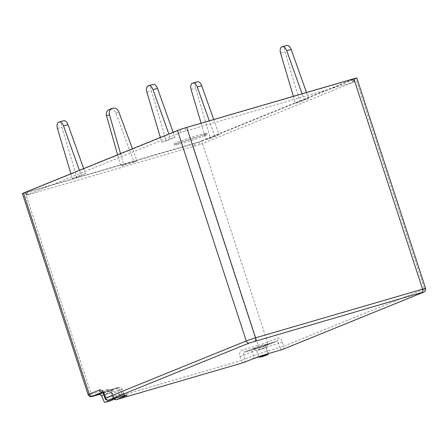 <?xml version="1.0" encoding="UTF-8"?>
<svg xmlns="http://www.w3.org/2000/svg" width="448" height="448" viewBox="0 0 448 448"><rect width="100%" height="100%" fill="white"/><g stroke="black" fill="none" stroke-linecap="round" stroke-linejoin="round"><path stroke-width="0.34" stroke-dasharray="2.24 1.68" d="M204.142 134.495A17.203 0.818 -18.1 0 1 185.903 140.795A17.203 0.818 -18.1 0 1 174.121 143.819A17.203 0.818 -18.1 0 1 176.814 142.458A17.203 0.818 -18.1 0 1 195.048 136.158A17.203 0.818 -18.1 0 1 206.83 133.129A17.203 0.818 -18.1 0 1 204.142 134.495M204.574 135.828A17.203 0.818 -18.1 0 1 186.34 142.128A17.203 0.818 -18.1 0 1 174.558 145.152A17.203 0.818 -18.1 0 1 177.251 143.791A17.203 0.818 -18.1 0 1 195.485 137.491A17.203 0.818 -18.1 0 1 207.267 134.462A17.203 0.818 -18.1 0 1 204.574 135.828M199.825 144.586L26.606 195.171L181.132 132.367L353.802 82.057L199.825 144.586L198.951 141.921L27.233 192.164L26.281 192.231L180.258 129.702L184.878 128.145L353.478 79.117L198.951 141.921M70.907 173.79L72.318 178.534L81.049 174.989L79.391 170.346M72.318 178.534L76.776 177.234L61.88 127.17A5.611 3.153 73.8 0 1 63.151 120.91L58.694 122.209M83.686 168.599L85.501 173.69L76.776 177.234M85.501 173.69L81.049 174.989M213.752 119.526L219.184 134.742L210.454 138.286L195.563 88.222A5.611 3.153 73.8 0 1 196.834 81.962L192.377 83.255M219.184 134.742L214.726 136.041L209.294 120.826M201.124 123.206L205.996 139.586L214.726 136.041M205.996 139.586L210.454 138.286M293.39 96.32L295.45 103.258L304.181 99.719L302.07 93.794M295.45 103.258L299.908 101.965L285.018 51.901A5.611 3.153 73.8 0 1 286.289 45.634L281.831 46.934M306.522 92.495L308.638 98.42L299.908 101.965M308.638 98.42L304.181 99.719M160.362 137.463L161.773 142.212L170.503 138.667L168.846 134.019M161.773 142.212L166.23 140.913L151.334 90.849A5.611 3.153 73.8 0 1 152.606 84.582L148.148 85.882M173.141 132.278L174.955 137.368L166.23 140.913M174.955 137.368L170.503 138.667M120.546 153.63L123.721 164.825L136.982 160.961L132.468 148.792M123.721 164.825L120.786 166.012L117.611 154.823M112.711 108.22L109.777 109.413A5.611 4.631 -112.1 0 1 115.886 113.187L134.053 162.148L120.786 166.012M134.053 162.148L136.982 160.961M99.714 394.285L109.071 391.558A2.806 1.579 73.8 0 1 108.987 391.591A2.806 1.579 73.8 0 1 106.736 389.491L91.14 394.038L25.402 192.909L192.5 144.222L258.238 345.352L242.642 349.894A5.611 4.631 -112.1 0 0 239.932 356.518L241.237 360.517L114.24 397.516L112.935 393.523L111.731 393.798L112.174 393.574L113.478 397.572L121.912 394.145L120.602 390.152L112.174 393.574A2.806 2.318 -112.1 0 0 109.071 391.558L117.505 388.136A7.717 0.37 161.9 0 0 115.41 388.282L102.379 392.106M201.74 141.109L355.718 78.585L424.502 289.038L283.724 346.203L282.414 342.205A5.611 3.153 73.8 0 0 277.743 338.072L267.478 342.238L201.74 141.109A7.017 0.336 -18.1 0 1 192.5 144.222M356.815 78.025A7.017 0.336 -18.1 0 1 355.718 78.585M25.402 192.909A7.017 0.336 -18.1 0 1 22.4 193.598M58.968 122.097L63.151 120.91M192.651 83.149L196.834 81.962M282.106 46.822L286.289 45.634M148.422 85.77L152.606 84.582M108.993 109.659A5.611 4.631 -112.1 0 1 109.362 109.53L112.297 108.343M109.777 109.413L109.362 109.53M257.219 350.297L260.053 349.776L266.549 347.396L257.219 350.297M267.148 344.792A8.137 0.386 -18.1 0 1 256.43 348.398A8.137 0.386 -18.1 0 1 254.223 348.555A8.137 0.386 -18.1 0 1 264.936 344.943A8.137 0.386 -18.1 0 1 267.148 344.792M101.534 395.836L110.863 392.935L103.891 394.834M102.71 392.437A8.137 0.386 -18.1 0 1 111.742 389.598A8.137 0.386 -18.1 0 1 112.297 389.906A8.137 0.386 -18.1 0 1 101.584 393.518A8.137 0.386 -18.1 0 1 99.378 393.669M106.736 389.491A5.611 4.631 -112.1 0 1 112.935 393.523M108.254 400.215A2.806 1.579 73.8 0 1 106.243 398.082L104.938 394.083L117.751 390.354L119.056 394.346L105.045 398.356M243.757 362.522A2.806 2.318 67.9 0 0 244.933 359.274L243.622 355.275L252.056 351.854L253.361 355.846L241.237 360.517A2.806 1.579 -106.2 0 0 243.398 362.634M239.932 356.518L243.622 355.275A2.806 2.318 -112.1 0 1 244.798 352.027L253.226 348.606A2.806 2.318 -112.1 0 0 252.056 351.854A10.522 0.498 -18.1 0 1 265.91 347.183L278.723 343.454L280.028 347.446L267.215 351.182L265.91 347.183A2.806 1.579 -106.2 0 0 263.659 345.083A2.806 1.579 -106.2 0 0 263.575 345.117A7.717 0.37 161.9 0 0 253.411 348.538L244.983 351.96L260.579 347.418L276.382 341.382L263.575 345.117M123.262 395.892A2.806 2.318 -112.1 0 1 121.912 394.145A10.522 0.498 161.9 0 0 123.558 393.31A10.522 0.498 161.9 0 0 119.056 394.346A2.806 1.579 73.8 0 0 121.218 396.469M115.41 388.282A2.806 1.579 73.8 0 1 115.5 388.254A2.806 1.579 73.8 0 1 117.751 390.354A10.522 0.498 -18.1 0 1 122.248 389.318A10.522 0.498 -18.1 0 1 120.602 390.152A2.806 2.318 -112.1 0 0 117.505 388.136M269.466 353.276A2.806 1.579 73.8 0 1 267.215 351.182A10.522 0.498 161.9 0 0 253.361 355.846A2.806 2.318 67.9 0 1 252.358 359.022M425.6 288.478A7.017 0.336 -18.1 0 1 424.502 289.038A2.806 2.318 -112.1 0 1 423.332 292.286M93.302 396.155A2.806 1.579 -106.2 0 1 91.14 394.038A7.017 0.336 -18.1 0 1 88.138 394.727M267.478 342.238A7.017 0.336 -18.1 0 1 258.238 345.352A2.806 1.579 73.8 0 0 260.49 347.446L266.302 345.486A2.806 2.318 67.9 0 0 267.478 342.238M116.245 399.65A2.806 1.579 73.8 0 1 114.24 397.516L113.478 397.572A2.806 2.318 67.9 0 0 114.005 398.574M282.548 349.451A2.806 2.318 67.9 0 0 283.724 346.203L280.028 347.446A2.806 1.579 -106.2 0 0 282.19 349.569M260.579 347.418A2.806 1.579 73.8 0 1 260.49 347.446L244.798 352.027A2.806 2.318 -112.1 0 1 244.983 351.96A2.806 1.579 73.8 0 1 244.894 351.994A2.806 1.579 73.8 0 1 242.642 349.894M282.414 342.205L278.723 343.454A2.806 1.579 -106.2 0 0 276.472 341.354L253.226 348.606A2.806 2.318 -112.1 0 1 253.411 348.538M266.118 345.554A2.806 2.318 67.9 0 0 266.302 345.486L276.567 341.32A2.806 2.318 67.9 0 0 277.743 338.072M102.334 392.073A2.806 2.318 67.9 0 0 102.598 392.017A2.806 1.579 -106.2 0 1 102.687 391.989L119.185 387.369C119.526 387.671 120.114 386.327 122.248 389.318L123.558 393.31C125.429 396.133 126.174 394.912 126.174 395.198M102.687 391.989A2.806 1.579 -106.2 0 1 104.938 394.083L103.734 394.363M195.205 146.143L194.337 143.478M353.802 82.057L352.929 79.397M352.85 82.124L351.977 79.464M185.752 130.81L184.878 128.145M181.132 132.367L180.258 129.702M27.154 194.891L26.281 192.231M28.106 194.824L27.233 192.164M280.56 53.194L285.018 51.901M146.877 92.148L151.334 90.849M57.428 128.47L61.88 127.17M115.886 113.187L118.821 112M191.106 89.522L195.563 88.222M174.558 145.152L174.121 143.819M259.011 356.608L256.379 350.722C254.464 349.042 253.574 348.499 253.719 349.098C254.19 349.171 264.068 346.102 266.958 344.854L267.73 344.518C267.501 343.952 267.103 344.91 266.549 347.396L267.904 353.741M98.874 394.212C99.344 394.285 109.222 391.216 112.112 389.967L112.885 389.631C112.65 389.066 112.258 390.023 111.698 392.515L113.058 398.849M99.725 394.29L108.987 391.591C108.819 390.757 112.045 393.002 111.731 393.798L113.042 397.796A2.806 2.806 0 0 0 113.54 398.709M354.351 81.782L353.478 79.117M26.606 195.171L25.732 192.506M207.267 134.462L206.83 133.129"/><path stroke-width="0.67" d="M260.092 357.056L262.522 356.608L268.083 354.575L260.092 357.056M105.246 402.17L107.677 401.727L113.238 399.689L105.246 402.17M353.814 78.719L186.71 127.406L255.5 337.854L422.598 289.173L353.814 78.719A7.017 0.336 -18.1 0 1 356.815 78.025L425.6 288.478A7.017 0.336 -18.1 0 0 422.598 289.173A2.806 1.579 73.8 0 1 422.005 292.432L249.362 342.983L108.578 400.148L121.391 396.418A13.328 0.633 -18.1 0 1 125.009 396.161L116.575 399.588L243.572 362.583L252.006 359.162A13.328 0.633 -18.1 0 1 269.556 353.248L282.363 349.518L423.147 292.348L422.005 292.432M102.687 391.989L102.211 392L103.734 394.363L104.177 394.139L105.482 398.132L246.26 340.967L177.475 130.514L23.498 193.043L89.236 394.167L99.501 390.001A2.806 2.318 67.9 0 0 102.334 392.073M93.302 396.155A2.806 1.579 -106.2 0 0 93.391 396.133L91.364 396.637C90.821 396.357 90.367 397.751 88.138 394.727L22.4 193.598A7.017 0.336 -18.1 0 1 23.498 193.043M177.475 130.514A7.017 0.336 -18.1 0 1 186.71 127.406M79.391 170.346L63.554 125.978A5.611 3.153 -106.2 0 0 59.142 122.035A5.611 3.153 -106.2 0 0 58.968 122.097L58.694 122.209A5.611 3.153 -106.2 0 0 57.428 128.47L70.907 173.79M63.426 120.798A5.611 3.153 73.8 0 1 63.599 120.736A5.611 3.153 73.8 0 1 68.012 124.684L83.686 168.599M197.103 81.85A5.611 3.153 73.8 0 1 197.277 81.788A5.611 3.153 73.8 0 1 201.695 85.736L213.752 119.526M209.294 120.826L197.238 87.03A5.611 3.153 -106.2 0 0 192.819 83.087A5.611 3.153 -106.2 0 0 192.651 83.149L192.377 83.255A5.611 3.153 -106.2 0 0 191.106 89.522L201.124 123.206M302.07 93.794L286.692 50.708A5.611 3.153 -106.2 0 0 282.274 46.76A5.611 3.153 -106.2 0 0 282.106 46.822L281.831 46.934A5.611 3.153 -106.2 0 0 280.56 53.194L293.39 96.32M286.558 45.522A5.611 3.153 73.8 0 1 286.731 45.466A5.611 3.153 73.8 0 1 291.15 49.409L306.522 92.495M160.362 137.463L146.877 92.148A5.611 3.153 -106.2 0 1 148.148 85.882L148.422 85.77A5.611 3.153 -106.2 0 1 148.596 85.714L153.048 84.414A5.611 3.153 73.8 0 1 157.466 88.357L173.141 132.278M168.846 134.019L153.009 89.656A5.611 3.153 -106.2 0 0 148.596 85.714M117.611 154.823L106.568 115.903A5.611 4.631 -112.1 0 1 108.993 109.659L111.927 108.466A5.611 4.631 67.9 0 0 109.502 114.71L120.546 153.63M111.927 108.466A5.611 4.631 67.9 0 1 112.297 108.343L112.711 108.22A5.611 4.631 67.9 0 1 118.821 112L132.468 148.792M103.891 394.834L101.534 395.836C99.618 394.156 98.728 393.618 98.874 394.212M104.177 394.139A5.611 3.153 -106.2 0 0 99.501 390.001M102.379 392.106L92.333 396.183L99.714 394.285M99.378 393.669A8.137 0.386 -18.1 0 1 102.71 392.437M249.362 342.983A2.806 2.318 67.9 0 1 246.26 340.967A7.017 0.336 -18.1 0 1 255.5 337.854A2.806 1.579 73.8 0 1 254.901 341.113M88.138 394.727A7.017 0.336 -18.1 0 1 89.236 394.167A2.806 2.318 67.9 0 0 92.333 396.183M103.734 394.363L105.045 398.356L105.482 398.132A2.806 2.318 67.9 0 0 108.578 400.148A2.806 1.579 73.8 0 1 108.494 400.182A2.806 1.579 73.8 0 1 108.254 400.215M125.009 396.161A2.806 2.318 -112.1 0 1 123.262 395.892M114.005 398.574A2.806 2.318 67.9 0 0 116.575 399.588A2.806 1.579 73.8 0 1 116.491 399.616A2.806 1.579 73.8 0 1 116.245 399.65M243.398 362.634A2.806 1.579 -106.2 0 0 243.488 362.617A2.806 1.579 -106.2 0 0 243.572 362.583A2.806 2.318 67.9 0 0 243.757 362.522L252.19 359.094A2.806 2.318 67.9 0 0 252.358 359.022M425.6 288.478C425.6 292.247 424.329 291.407 424.278 291.838L423.332 292.286A2.806 2.318 -112.1 0 1 423.147 292.348M252.006 359.162A2.806 2.318 67.9 0 0 252.19 359.094L269.466 353.276L282.279 349.546A2.806 1.579 -106.2 0 0 282.363 349.518A2.806 2.318 67.9 0 0 282.548 349.451L423.332 292.286M282.19 349.569A2.806 1.579 -106.2 0 0 282.279 349.546A2.806 2.806 0 0 0 282.548 349.451M99.725 394.29L93.391 396.133A2.806 1.579 -106.2 0 0 93.475 396.105M291.15 49.409L286.692 50.708M157.466 88.357L153.009 89.656M68.012 124.684L63.554 125.978M109.502 114.71L106.568 115.903M201.695 85.736L197.238 87.03M259.381 357.42L259.011 356.608M104.53 402.534L101.534 395.836M113.238 399.689L113.058 398.849M268.083 354.575L267.904 353.741M105.045 398.356A2.806 2.806 0 0 0 108.494 400.182L125.994 395.203M243.757 362.522A2.806 2.806 0 0 1 243.488 362.617L116.491 399.616A2.806 2.806 0 0 1 113.54 398.709M282.274 46.76L286.731 45.466M59.142 122.035L63.599 120.736M192.819 83.087L197.277 81.788"/></g></svg>
